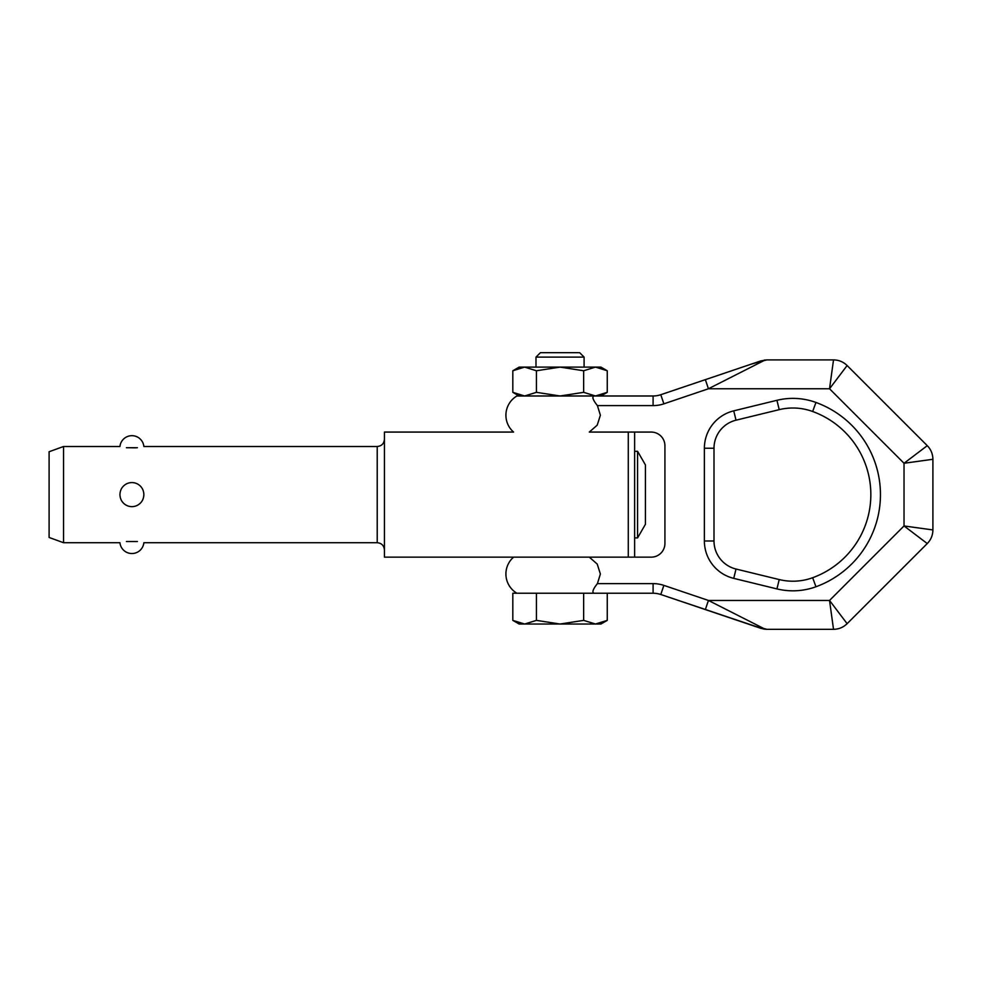 <?xml version="1.0" encoding="UTF-8"?>
<svg xmlns="http://www.w3.org/2000/svg" width="982" height="982" viewBox="0 0 982 982"><rect width="100%" height="100%" fill="white"/><g stroke="black" fill="none" stroke-linecap="round" stroke-linejoin="round"><path stroke-width="1.47" d="M584.094 357.104L579.662 352.685L540.407 352.685L535.988 357.104L584.094 357.104L584.094 367.108M512.813 620.379L512.813 593.238L536.43 593.238L536.43 620.379L524.621 624.024L512.813 620.379L519.147 624.024L560.035 624.024L536.43 620.379M583.652 620.379L583.652 593.238L607.257 593.238L607.257 620.379L595.46 624.024L583.652 620.379L560.035 624.024L600.935 624.024L607.257 620.379M524.621 395.979L512.813 392.334L512.813 370.766L524.621 367.108L536.43 370.766L536.43 392.334L524.634 395.979M536.43 370.766L560.035 367.108L519.147 367.108L512.813 370.766M840.457 614.879L829.532 600.456L708.439 600.456L663.869 585.382A33.683 33.683 0 0 0 653.091 583.615L653.091 593.238L516.913 593.238A22.34 22.34 0 0 1 513.574 557.15L651.213 557.15A13.711 13.711 0 0 0 664.924 543.439L664.924 445.779A13.711 13.711 0 0 0 651.213 432.068L589.31 432.068L597.216 425.145L600.383 415.226L597.412 405.603C592.907 399.969 591.802 396.765 594.098 395.979L653.091 395.979L600.935 395.979L607.257 392.334L595.46 395.979L583.652 392.334L560.059 395.979L536.43 392.334M583.652 392.334L583.652 370.766L595.46 367.108L607.257 370.766L607.257 392.334M607.257 370.766L600.935 367.108L560.035 367.108L583.652 370.766M594.098 395.979L516.913 395.979A22.34 22.34 0 0 0 513.574 432.068L384.428 432.068L384.428 557.15L589.31 557.15L597.216 564.073L600.383 573.991L597.412 583.615C592.907 589.261 591.802 592.465 594.098 593.238M593.128 396.102L592.797 398.127M776.934 400.3L779.217 409.654A57.729 57.729 0 0 1 812.654 411.495A88.454 88.454 0 0 1 812.654 577.723A57.729 57.729 0 0 1 779.217 579.564A57.729 57.729 0 0 0 812.654 577.723A57.729 57.729 0 0 1 779.217 579.564L736.021 569.032A28.871 28.871 0 0 1 714 540.984L714 448.234A28.871 28.871 0 0 1 736.021 420.186L779.217 409.654A57.729 57.729 0 0 1 812.654 411.495A88.454 88.454 0 0 1 812.654 577.723L815.956 586.757A67.353 67.353 0 0 1 776.934 588.905L733.738 578.373A38.494 38.494 0 0 1 704.376 540.984L704.376 448.234A38.494 38.494 0 0 1 733.738 410.844L776.934 400.3A67.353 67.353 0 0 1 815.956 402.46A98.077 98.077 0 0 1 815.956 586.757M741.029 616.978L708.439 600.456L705.358 609.564L760.78 628.308L766.721 629.315M751.377 625.129L660.788 594.503L763.419 628.996M708.439 600.456L763.935 628.59M833.522 629.315C838.8 629.241 843.329 627.363 847.122 623.68L927.266 543.549L847.122 623.68L829.532 600.456L833.522 629.315L766.942 629.315L755.268 626.442M932.9 529.936L904.029 525.947L927.266 543.549C930.948 539.756 932.826 535.215 932.9 529.936L932.9 459.281L926.898 460.104M922.724 460.681L904.091 463.258M597.412 405.603L653.091 405.603L653.091 395.979A24.059 24.059 0 0 0 660.788 394.715L705.358 379.653L708.439 388.762L763.861 360.652L766.942 359.903L833.522 359.903L829.532 388.762L847.122 365.537L927.266 445.668L847.122 365.537L830.919 386.933M927.266 445.668L904.029 463.271L932.9 459.281C932.826 454.003 930.936 449.461 927.266 445.668L918.661 452.186M751.279 364.126L705.358 379.653L760.78 360.91L766.942 359.903L763.861 360.652L708.439 388.762L829.532 388.762L904.029 463.271L904.029 525.947L829.532 600.456M751.377 364.089L763.861 360.652M653.091 593.238A24.059 24.059 0 0 1 660.788 594.503A24.059 24.059 0 0 0 653.091 593.238A24.059 24.059 0 0 1 660.788 594.503A24.059 24.059 0 0 0 653.091 593.238L607.257 593.238M653.091 395.979A24.059 24.059 0 0 0 660.788 394.715A24.059 24.059 0 0 1 653.091 395.979A24.059 24.059 0 0 0 660.788 394.715L663.869 403.835A33.683 33.683 0 0 1 653.091 405.603M63.535 542.715L49.1 537.461L49.1 451.745L63.535 446.503L63.535 542.715L119.939 542.715A12.03 12.03 0 0 0 143.875 542.715L377.223 542.715C381.605 543.144 384.011 545.55 384.428 549.932M119.939 494.609C120.135 489.797 122.284 486.225 126.396 483.917A12.03 12.03 0 0 1 137.419 483.917C141.543 486.225 143.691 489.797 143.875 494.609C143.691 499.421 141.543 502.993 137.419 505.3A12.03 12.03 0 0 1 126.396 505.3C122.284 502.993 120.135 499.421 119.939 494.609M137.419 447.706C145.901 446.209 145.901 446.209 137.419 447.706L126.396 447.706C117.926 446.209 117.926 446.209 126.396 447.706L136.142 447.829M637.576 537.903L645.432 524.278L645.432 464.94L637.576 451.303L637.576 537.903L634.618 537.903M126.396 541.512C117.926 543.009 117.926 543.009 126.396 541.512L137.419 541.512C145.901 543.009 145.901 543.009 137.419 541.512M628.284 432.068L628.284 557.15M634.618 432.068L634.618 557.15M663.869 403.835L708.439 388.762M653.091 583.615L597.412 583.615M733.738 578.373L736.021 569.032A28.871 28.871 0 0 1 714 540.984L704.376 540.984M704.376 448.234L714 448.234A28.871 28.871 0 0 1 736.021 420.186L733.738 410.844M815.956 402.46L812.654 411.495M776.934 588.905L779.217 579.564M847.122 365.537C843.329 361.855 838.8 359.977 833.522 359.903M663.869 585.382L660.788 594.503M63.535 446.503L119.939 446.503A12.03 12.03 0 0 1 143.875 446.503L377.223 446.503L377.223 542.715M535.988 367.108L535.988 357.104M519.147 395.979L512.813 392.334M764.192 629.118L766.942 629.315M760.78 628.308L761.492 628.529M764.192 360.099L766.942 359.903L764.192 360.099M634.618 451.303L637.576 451.303M377.223 446.503C381.605 446.073 384.011 443.668 384.428 439.285"/></g></svg>
